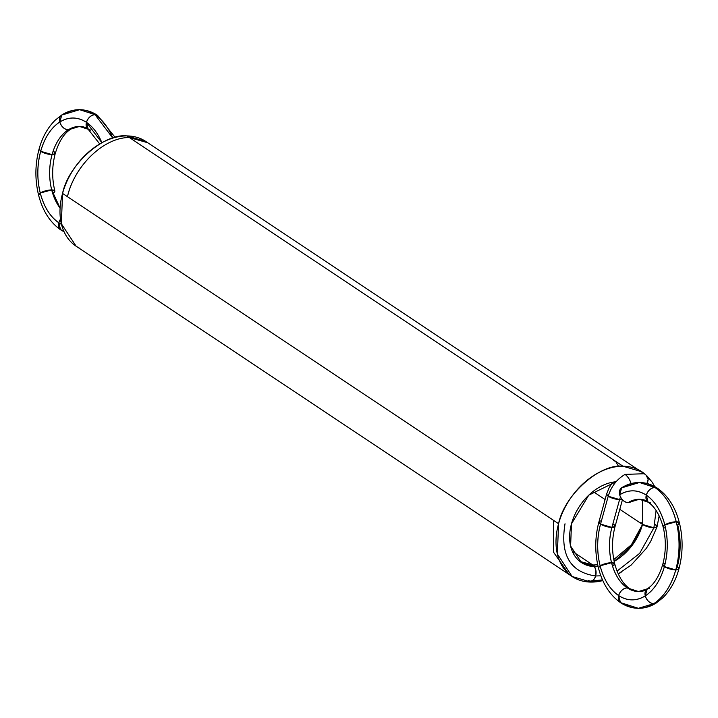 <?xml version="1.0" encoding="UTF-8"?>
<svg xmlns="http://www.w3.org/2000/svg" width="718" height="718" viewBox="0 0 718 718"><rect width="100%" height="100%" fill="white"/><g stroke="black" fill="none" stroke-linecap="round" stroke-linejoin="round"><path stroke-width="1.08" d="M63.112 230.523L63.687 230.9A62.915 40.136 -89.5 0 1 63.112 230.523A8.392 5.959 -56.3 0 1 58.786 222.742L60.59 229.787L63.112 230.523M99.73 143.968L88.251 129.366L86.438 122.329A8.392 5.959 123.7 0 0 90.773 130.111L79.483 126.458L68.246 129.832C60.788 134.778 55.394 143.035 52.064 154.603A8.392 2.486 15.4 0 0 53.608 151.399L55.241 153.562L52.064 154.603C48.968 166.343 48.851 178.109 51.696 189.92A8.392 2.459 -14.2 0 1 53.177 193.124L54.855 191.006L51.696 189.92L40.262 193.007C43.915 206.784 50.089 216.692 58.786 222.742L61.497 224.339L58.786 222.742L60.59 229.787L64.117 231.86M101.902 142.729L86.438 122.329A54.523 34.787 90.5 0 1 101.902 142.729L86.438 122.329C77.625 116.72 68.748 116.612 59.818 122.006C51.005 127.84 44.624 137.596 40.693 151.283L52.064 154.603A46.131 29.438 90.5 0 1 68.246 129.832C64.225 129.303 61.416 126.691 59.818 122.006C51.005 127.84 44.624 137.596 40.693 151.283A8.392 2.486 15.4 0 0 52.064 154.603C48.968 166.343 48.851 178.109 51.696 189.92A46.131 29.438 90.5 0 1 52.064 154.603L55.241 153.562C58.939 141.419 64.117 133.288 70.768 129.15L68.246 129.832C60.788 134.778 55.394 143.035 52.064 154.603L40.693 151.283C37.04 165.149 36.896 179.051 40.262 193.007L38.593 195.125C42.595 210.724 49.928 222.275 60.59 229.787M55.241 153.562C51.965 166.002 51.831 178.486 54.855 191.006L51.696 189.92L60.088 208.103A46.131 29.438 90.5 0 1 51.696 189.92L60.088 208.103M40.262 193.007C43.915 206.784 50.089 216.692 58.786 222.742A8.392 5.959 -56.3 0 1 60.5 219.178L58.786 222.742A54.523 34.787 90.5 0 1 40.262 193.007L38.593 195.125C34.85 179.742 35.011 164.404 39.059 149.111L40.693 151.283C37.04 165.149 36.896 179.051 40.262 193.007A8.392 2.459 -14.2 0 1 51.696 189.92L40.262 193.007A54.523 34.787 90.5 0 1 40.693 151.283L39.059 149.111C42.362 137.165 47.765 127.499 55.268 120.112L61.793 114.97L64.315 114.288A8.392 5.968 57.7 0 0 59.818 122.006L61.793 114.97L59.818 122.006A8.392 5.968 57.7 0 0 68.246 129.832C64.225 129.303 61.416 126.691 59.818 122.006A54.523 34.787 90.5 0 1 86.438 122.329C88.135 117.671 90.998 115.122 95.027 114.665L79.635 109.683L64.315 114.288A62.915 40.136 90.5 0 1 95.027 114.665L79.635 109.683C73.335 109.674 67.393 111.434 61.793 114.97M88.251 129.366L86.438 122.329C77.625 116.72 68.748 116.612 59.818 122.006A54.523 34.787 90.5 0 0 40.693 151.283M95.027 114.665L97.549 115.401L95.027 114.665A8.392 5.959 123.7 0 0 86.438 122.329C88.135 117.671 90.998 115.122 95.027 114.665A62.915 40.136 90.5 0 1 112.816 138.089L95.027 114.665L112.816 138.089M60.5 219.178L58.786 222.742A54.523 34.787 -89.5 0 0 61.497 224.339M67.492 196.705L67.438 196.669C74.573 165.185 104.532 137.129 129.402 137.551C104.532 137.129 74.573 165.185 67.465 196.687L67.492 196.705M67.465 196.687C74.573 165.185 104.532 137.129 129.402 137.551L147.63 142.702M129.402 137.551L147.594 142.676M645.5 474.598L145.862 141.491L126.951 135.917C103.697 133.117 68.282 164.736 62.556 193.42A62.915 44.713 -56.3 0 0 79.483 248.168A62.915 44.713 -56.3 0 1 62.556 193.42A62.915 44.713 -56.3 0 1 126.951 135.917L622.964 466.215A62.915 44.713 -56.3 0 1 645.5 474.598A62.915 44.713 123.7 0 0 622.964 466.215A62.915 44.713 123.7 0 0 558.568 523.718L557.365 554.036L572.138 576.509L591.049 582.083A62.915 44.713 123.7 0 0 602.824 580.575L591.049 582.083A62.915 44.713 -56.3 0 1 558.568 523.718A62.915 44.713 123.7 0 0 591.049 582.083A62.915 44.713 123.7 0 0 602.824 580.575M618.27 574.032A62.915 44.713 123.7 0 0 621.187 572.21L618.27 574.032A62.915 44.713 123.7 0 0 621.187 572.21M619.787 509.322L642.529 524.463A46.131 32.795 -56.3 0 1 614.141 561.377L632.262 545.222L642.529 524.463L640.905 522.3M598.103 566.529A46.131 32.795 -56.3 0 1 595.303 566.637A46.131 32.795 -56.3 0 1 571.483 523.835A46.131 32.795 -56.3 0 1 616.089 481.751L588.769 495.169L571.483 523.835L570.604 546.066L581.436 562.553L595.303 566.637L598.103 566.529A46.131 32.795 123.7 0 1 595.303 566.637A46.131 32.795 -56.3 0 1 571.483 523.835A46.131 32.795 -56.3 0 1 616.089 481.751M126.951 135.917A62.915 44.713 -56.3 0 1 147.145 142.388A62.915 44.713 123.7 0 0 126.951 135.917L622.964 466.215C599.71 463.415 564.294 495.034 558.568 523.718A62.915 44.713 -56.3 0 1 622.964 466.215L126.951 135.917A62.915 44.713 -56.3 0 0 62.556 193.42L558.568 523.718L62.556 193.42L61.353 223.738L76.126 246.211L572.138 576.509M62.556 193.42L558.568 523.718M641.874 471.789L622.964 466.215M593.014 491.498L605.086 499.531M572.318 551.325L595.303 566.637M620.469 496.964L619.589 499.566L620.469 496.964L619.589 499.566L621.95 499.252L619.589 499.566L608.218 496.237L600.544 524.095L598.92 521.923C594.872 537.217 594.71 552.555 598.444 567.938C602.456 583.537 609.788 595.087 620.451 602.599L638.365 608.317L653.685 603.712C663.863 596.981 671.222 585.717 675.764 569.93C679.973 553.937 680.143 537.881 676.257 521.789C672.039 505.894 664.922 494.46 654.888 487.477L639.496 482.496L624.166 487.1A8.392 5.968 57.7 0 0 619.679 494.819A8.392 5.968 -122.3 0 1 624.166 487.1A62.915 40.136 -89.5 0 1 654.888 487.477L639.496 482.496C645.859 482.604 651.827 484.506 657.41 488.213C668.072 495.725 675.405 507.276 679.408 522.875L677.738 524.993C681.104 538.949 680.96 552.851 677.307 566.717L678.941 568.889C682.989 553.596 683.15 538.258 679.408 522.875L676.257 521.789C672.039 505.894 664.922 494.46 654.888 487.477A8.392 5.959 123.7 0 0 646.299 495.142C647.995 490.484 650.858 487.926 654.888 487.477A62.915 40.136 90.5 0 1 676.257 521.789L679.408 522.875M646.927 483.474A8.392 5.852 -46.4 0 0 646.191 475.235L648.13 479.453L646.927 483.474L648.13 479.453L646.739 475.666L644.315 473.736L625.073 474.383C628.115 476.788 630.18 480.136 631.257 484.435C630.18 480.136 628.115 476.788 625.073 474.383L644.333 473.745L625.073 474.383C616.771 479.292 611.153 486.58 608.218 496.237L606.593 494.074L598.92 521.923L600.544 524.095A8.392 2.486 -164.6 0 1 601.433 520.891A8.392 2.486 15.4 0 0 600.544 524.095C596.891 537.962 596.748 551.864 600.122 565.82C603.766 579.597 609.941 589.505 618.638 595.554C627.46 601.163 636.327 601.271 645.267 595.877C654.08 590.043 660.461 580.288 664.392 566.601C668.045 552.734 668.189 538.832 664.823 524.876C661.17 511.108 654.995 501.191 646.299 495.142C637.485 489.532 628.609 489.425 619.679 494.819L621.653 487.782C627.245 484.246 633.195 482.487 639.496 482.496M621.95 499.252A8.392 2.486 -164.6 0 1 619.589 499.566L611.915 527.416A8.392 2.486 15.4 0 0 613.468 524.203L615.093 526.375L611.915 527.416L619.589 499.566L611.915 527.416A8.392 2.486 15.4 0 0 613.468 524.203A8.392 2.486 -164.6 0 1 611.915 527.416A8.392 2.486 -164.6 0 1 600.544 524.095C596.891 537.962 596.748 551.864 600.122 565.82L598.444 567.938L600.122 565.82C603.766 579.597 609.941 589.505 618.638 595.554L620.451 602.599C626.024 606.306 632.002 608.209 638.365 608.317L653.685 603.712C663.863 596.981 671.222 585.717 675.764 569.93C679.973 553.937 680.143 537.881 676.257 521.789A8.392 2.459 165.8 0 0 664.823 524.876L676.257 521.789A8.392 2.459 -14.2 0 1 677.738 524.993M622.416 499.791L615.093 526.375L611.915 527.416L600.544 524.095L608.218 496.237A8.392 2.486 -164.6 0 0 619.589 499.566L608.218 496.237C611.153 486.58 616.771 479.292 625.073 474.383C616.771 479.292 611.153 486.58 608.218 496.237L600.544 524.095A8.392 2.486 15.4 0 0 611.915 527.416L600.544 524.095A8.392 2.486 15.4 0 0 611.915 527.416C608.828 539.155 608.702 550.921 611.556 562.724C614.644 574.382 619.867 582.765 627.227 587.889L638.517 591.542L647.232 588.85L645.267 595.877C646.864 600.571 649.673 603.183 653.685 603.712L656.207 603.03L662.732 597.888C670.235 590.501 675.638 580.835 678.941 568.889L675.764 569.93L678.941 568.889M655.444 524.58A8.392 2.486 -164.6 0 1 653.901 527.793A8.392 2.486 -164.6 0 1 642.529 524.463A8.392 2.486 15.4 0 0 653.901 527.793L642.529 524.463L653.901 527.793A8.392 2.486 15.4 0 0 655.453 524.589L657.033 526.877L653.901 527.793A8.392 2.486 15.4 0 0 655.444 524.58A8.392 2.486 15.4 0 1 653.901 527.793L656.09 510.489L653.901 527.793L657.033 526.877L659.151 515.874M608.218 496.237L606.593 494.074L609.035 487.917L612.705 482.191M614.141 561.377A46.131 32.795 123.7 0 0 642.529 524.463L631.4 544.756L613.773 559.564L631.4 544.756L642.529 524.463L642.709 499.719L642.529 524.463A8.392 2.486 15.4 0 0 653.901 527.793L639.666 553.354L617.031 571.106L639.666 553.354L653.901 527.793L656.09 510.489M641.12 482.559L635.645 482.702M615.093 526.375C611.817 538.814 611.691 551.298 614.707 563.818L611.556 562.724A8.392 2.459 -14.2 0 1 613.037 565.937L614.707 563.818C618.162 576.051 623.17 584.326 629.749 588.634L627.227 587.889C623.197 588.347 620.334 590.905 618.638 595.554C627.46 601.163 636.327 601.271 645.267 595.877A8.392 5.968 -122.3 0 1 649.754 588.168L647.232 588.85C653.883 584.712 659.061 576.581 662.759 564.438C666.035 551.998 666.169 539.514 663.145 526.994L664.823 524.876C661.17 511.108 654.995 501.191 646.299 495.142C647.995 490.484 650.858 487.926 654.888 487.477M648.112 502.178L646.299 495.142C637.485 489.532 628.609 489.425 619.679 494.819A8.392 5.968 57.7 0 0 628.106 502.645A8.392 5.968 -122.3 0 1 619.679 494.819C621.276 499.504 624.086 502.115 628.106 502.645A8.392 5.968 57.7 0 0 631.921 500.688A8.392 5.968 -122.3 0 1 628.106 502.645L639.343 499.27L628.106 502.645L639.343 499.27L648.112 502.178L646.299 495.142A8.392 5.959 123.7 0 0 650.634 502.923L648.112 502.178C654.681 506.486 659.698 514.761 663.145 526.994L664.823 524.876L676.257 521.789A62.915 40.136 90.5 0 1 675.764 569.93A8.392 2.486 -164.6 0 1 664.392 566.601L675.764 569.93A8.392 2.486 15.4 0 0 677.307 566.717M647.232 588.85L645.267 595.877C654.08 590.043 660.461 580.288 664.392 566.601L662.759 564.438L664.392 566.601C668.045 552.734 668.189 538.832 664.823 524.876A8.392 2.459 165.8 0 0 665.55 528.053M619.679 494.819A54.523 34.787 -89.5 0 1 646.299 495.142A54.523 34.787 90.5 0 1 664.823 524.876A54.523 34.787 90.5 0 1 664.392 566.601L675.764 569.93A62.915 40.136 90.5 0 1 653.685 603.712L656.207 603.03C650.607 606.566 644.665 608.325 638.365 608.317M665.2 563.406A8.392 2.486 -164.6 0 0 664.392 566.601A54.523 34.787 90.5 0 1 645.267 595.877C646.864 600.571 649.673 603.183 653.685 603.712A8.392 5.968 -122.3 0 1 645.267 595.877A54.523 34.787 90.5 0 1 618.638 595.554L620.451 602.599M614.707 563.818L611.556 562.724A46.131 29.438 90.5 0 1 611.915 527.416C608.828 539.155 608.702 550.921 611.556 562.724C614.644 574.382 619.867 582.765 627.227 587.889L638.517 591.542L627.227 587.889C623.197 588.347 620.334 590.905 618.638 595.554A8.392 5.959 -56.3 0 1 627.227 587.889A8.392 5.959 -56.3 0 1 631.023 589.945M645.94 590.115A46.131 29.438 90.5 0 1 627.227 587.889A46.131 29.438 90.5 0 1 611.556 562.724L600.122 565.82A8.392 2.459 -14.2 0 1 611.556 562.724L600.122 565.82A54.523 34.787 90.5 0 1 600.544 524.095A8.392 2.486 -164.6 0 1 601.433 520.891A8.392 2.486 15.4 0 0 600.544 524.095A8.392 2.486 15.4 0 0 611.915 527.416A8.392 2.486 15.4 0 0 613.468 524.203M613.486 460.651L615.595 461.315L618.566 466.413M570.388 575.262L569.033 574.4L553.596 552.277L553.65 520.442L553.614 552.33L569.123 574.463M597.717 564.815L592.844 564.994L579.821 561.377L592.844 564.994L597.717 564.815L592.862 565.012M594.423 566.61A8.392 5.349 90.5 0 1 595.635 575.989L594.504 578.6L592.691 580.494L590.573 581.104L592.691 580.494L594.504 578.6L595.635 575.989C570.164 572.21 559.968 554.808 565.021 523.772C559.968 554.808 570.164 572.21 595.635 575.989L595.698 569.571L594.423 566.61L595.698 569.571L595.635 575.989L600.867 575.8L595.635 575.989C570.164 572.21 559.968 554.808 565.021 523.772M570.415 575.28L569.069 574.427L553.605 552.295L553.65 520.442M86.977 128.055A46.131 29.438 90.5 0 0 68.246 129.832A8.392 5.968 57.7 0 0 72.06 127.885M642.709 499.719L642.529 524.463A8.392 2.486 15.4 0 0 653.901 527.793L639.666 553.354L617.031 571.106M631.068 483.591A8.392 3.473 -119 0 0 625.073 474.383M653.685 603.712A62.915 40.136 90.5 0 1 622.973 603.335A8.392 5.959 -56.3 0 1 618.638 595.554A54.523 34.787 90.5 0 1 600.122 565.82M646.828 500.868A46.131 29.438 -89.5 0 0 628.106 502.645M613.773 559.564L631.4 544.756L642.529 524.463M588.598 580.449A8.392 5.349 90.5 0 0 595.635 575.989L600.867 575.8M79.635 109.683C85.998 109.791 91.976 111.694 97.549 115.401L115.176 137.425M646.747 475.675L652.132 482.11L654.726 486.589M590.573 581.104L602.51 579.875M618.216 573.897L631.086 565.138L646.29 548.417L650.634 541.507L657.069 526.77"/></g></svg>
